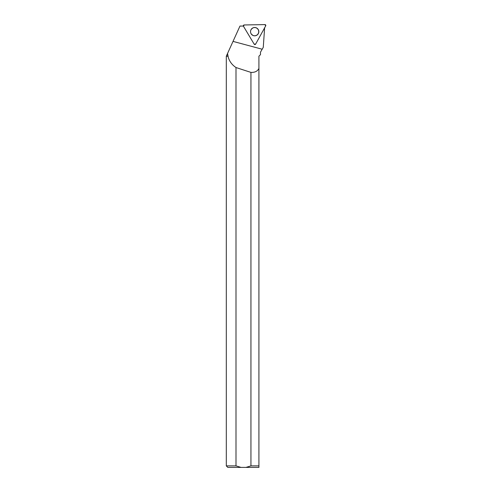 <?xml version="1.0" encoding="UTF-8"?>
<svg xmlns="http://www.w3.org/2000/svg" width="492" height="492" viewBox="0 0 492 492"><rect width="100%" height="100%" fill="white"/><g stroke="black" fill="none" stroke-linecap="round" stroke-linejoin="round"><path stroke-width="0.74" d="M255.637 44.108L265.698 25.879A0.861 0.855 89 0 0 264.936 24.6L244.18 24.963A0.861 0.855 89 0 0 243.46 26.267L254.155 44.132A0.861 0.855 89 0 0 255.637 44.108M258.232 29.514A4.164 4.145 89 0 0 251.406 29.102A4.164 4.145 89 0 0 257.082 35.049A4.164 4.145 89 0 0 258.232 29.514M227.993 56.211L226.302 56.211L226.302 465.881L227.814 467.4L241.012 467.4L236 465.881L236 67.527C231.769 64.71 229.094 60.94 227.993 56.211L227.562 53.431L239.973 26.064L243.374 26.064M261.535 50.344L260.483 52.164L260.477 54.655L260.483 52.164L263.275 47.324L264.622 27.626M227.562 53.431L226.302 56.211M260.477 54.655L258.915 56.211L258.915 68.45C257.507 71.266 254.85 72.576 250.945 72.392L250.945 465.881L258.915 465.881L258.915 68.45M228.11 56.051L226.461 56.051M236 67.527A348.373 29.938 -164.9 0 0 250.945 72.392M226.302 465.881L236 465.881M250.945 465.881L245.938 467.4L258.915 467.4L258.915 465.881M245.938 467.4L241.012 467.4M250.545 31.66A4.102 4.09 89 0 0 252.71 35.276A4.102 4.09 89 0 0 258.718 31.586A4.102 4.09 89 0 0 252.587 28.106A4.102 4.09 89 0 0 250.545 31.66M243.46 26.267L254.155 44.132L255.637 44.108L265.698 25.879L264.936 24.6L244.18 24.963L243.46 26.267M251.381 29.133A4.071 4.059 -91 0 1 252.82 27.976M252.95 35.399A4.071 4.059 -91 0 1 251.473 34.292M262.181 49.231L233.023 41.389M251.148 33.843A4.071 4.059 89 0 0 252.685 35.264M252.562 28.118A4.071 4.059 89 0 0 252.537 28.136A4.071 4.059 89 0 0 251.074 29.594M251.172 33.88L252.71 35.276M251.098 29.557L252.587 28.106"/></g></svg>
